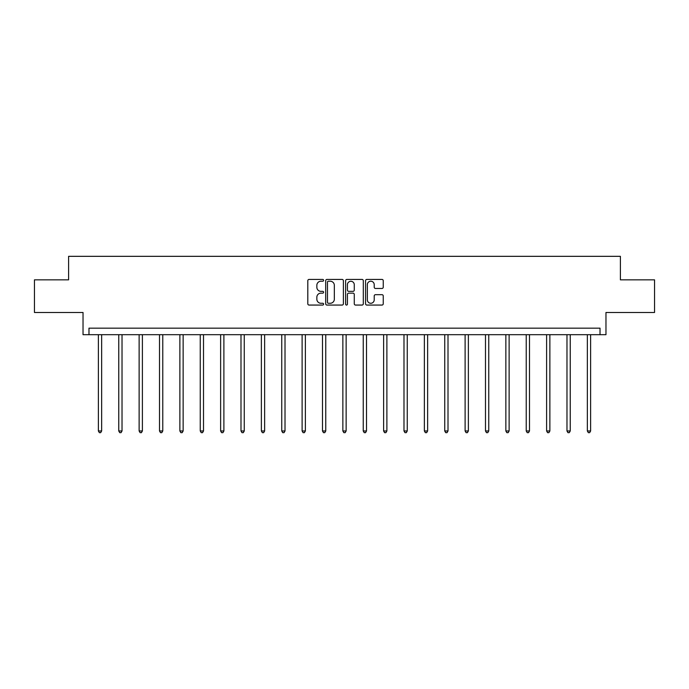 <?xml version="1.0" encoding="UTF-8"?>
<svg xmlns="http://www.w3.org/2000/svg" width="689" height="689" viewBox="0 0 689 689"><rect width="100%" height="100%" fill="white"/><g stroke="black" fill="none" stroke-linecap="round" stroke-linejoin="round"><path stroke-width="1.03" d="M323.606 280.32A0.896 0.896 0 0 0 322.71 279.424L309.085 279.424A1.283 1.283 0 0 0 307.802 280.707L307.802 303.78A1.283 1.283 0 0 0 309.085 305.063L322.71 305.063A0.896 0.896 0 0 0 323.606 304.168A0.896 0.896 0 0 0 322.71 303.272L320.945 303.272A4.1 4.1 0 0 1 316.845 299.172L316.845 297.243A4.1 4.1 0 0 1 320.945 293.144L322.71 293.144A0.896 0.896 0 0 0 323.606 292.248A0.896 0.896 0 0 0 322.71 291.352L320.945 291.352A4.1 4.1 0 0 1 316.845 287.244L316.845 285.324A4.1 4.1 0 0 1 320.945 281.224L322.71 281.224A0.896 0.896 0 0 0 323.606 280.32M34.45 279.837L34.45 312.487L83.033 312.487L83.033 334.69L605.967 334.69L605.967 312.487L654.55 312.487L654.55 279.837L620.401 279.837L620.401 256.334L68.599 256.334L68.599 279.837L34.45 279.837M381.964 288.467A1.283 1.283 0 0 0 383.248 287.184L383.248 280.707A1.283 1.283 0 0 0 381.964 279.424L366.841 279.424A1.283 1.283 0 0 0 365.558 280.707L365.558 303.78A1.283 1.283 0 0 0 366.841 305.063L381.964 305.063A1.283 1.283 0 0 0 383.248 303.78L383.248 295.96A1.283 1.283 0 0 0 381.964 294.685L375.488 294.685A1.283 1.283 0 0 0 374.213 295.96L374.213 299.844A3.428 3.428 0 0 1 370.777 303.272A3.428 3.428 0 0 1 367.349 299.844L367.349 284.652A3.428 3.428 0 0 1 370.777 281.224A3.428 3.428 0 0 1 374.213 284.652L374.213 287.184A1.283 1.283 0 0 0 375.488 288.467L381.964 288.467M600.024 334.69L600.024 328.162L88.976 328.162L88.976 334.69M343.38 280.707A1.283 1.283 0 0 0 342.097 279.424L326.974 279.424A1.283 1.283 0 0 0 325.69 280.707L325.69 303.78A1.283 1.283 0 0 0 326.974 305.063L342.097 305.063A1.283 1.283 0 0 0 343.38 303.78L343.38 280.707M346.903 279.424L362.026 279.424A1.283 1.283 0 0 1 363.31 280.707L363.31 303.78A1.283 1.283 0 0 1 362.026 305.063L355.558 305.063A1.283 1.283 0 0 1 354.275 303.78L354.275 294.427A1.283 1.283 0 0 0 352.992 293.144L348.694 293.144A1.283 1.283 0 0 0 347.42 294.427L347.42 304.168A0.896 0.896 0 0 1 346.515 305.063A0.896 0.896 0 0 1 345.62 304.168L345.62 280.707A1.283 1.283 0 0 1 346.903 279.424M328.377 281.224A0.896 0.896 0 0 0 327.482 282.12L327.482 302.376A0.896 0.896 0 0 0 328.377 303.272L330.238 303.272A4.1 4.1 0 0 0 334.337 299.172L334.337 285.324A4.1 4.1 0 0 0 330.238 281.224L328.377 281.224M354.275 284.712A3.428 3.428 0 0 0 350.847 281.284A3.428 3.428 0 0 0 347.42 284.712L347.42 290.069A1.283 1.283 0 0 0 348.694 291.352L352.992 291.352A1.283 1.283 0 0 0 354.275 290.069L354.275 284.712M98.381 334.69L98.381 430.969L101.645 430.969L101.645 334.69M101.645 430.969L100.663 432.666L99.362 432.666L98.381 430.969M118.758 334.69L118.758 430.969L122.022 430.969L122.022 334.69M122.022 430.969L121.04 432.666L119.731 432.666L118.758 430.969M139.126 334.69L139.126 430.969L142.39 430.969L142.39 334.69M142.39 430.969L141.417 432.666L140.108 432.666L139.126 430.969M159.503 334.69L159.503 430.969L162.768 430.969L162.768 334.69M162.768 430.969L161.786 432.666L160.485 432.666L159.503 430.969M179.872 334.69L179.872 430.969L183.145 430.969L183.145 334.69M183.145 430.969L182.163 432.666L180.854 432.666L179.872 430.969M200.249 334.69L200.249 430.969L203.513 430.969L203.513 334.69M203.513 430.969L202.532 432.666L201.231 432.666L200.249 430.969M220.626 334.69L220.626 430.969L223.891 430.969L223.891 334.69M223.891 430.969L222.909 432.666L221.6 432.666L220.626 430.969M240.995 334.69L240.995 430.969L244.259 430.969L244.259 334.69M244.259 430.969L243.286 432.666L241.977 432.666L240.995 430.969M261.372 334.69L261.372 430.969L264.636 430.969L264.636 334.69M264.636 430.969L263.654 432.666L262.354 432.666L261.372 430.969M281.749 334.69L281.749 430.969L285.013 430.969L285.013 334.69M285.013 430.969L284.032 432.666L282.723 432.666L281.749 430.969M302.118 334.69L302.118 430.969L305.382 430.969L305.382 334.69M305.382 430.969L304.409 432.666L303.1 432.666L302.118 430.969M322.495 334.69L322.495 430.969L325.759 430.969L325.759 334.69M325.759 430.969L324.777 432.666L323.477 432.666L322.495 430.969M342.864 334.69L342.864 430.969L346.136 430.969L346.136 334.69M346.136 430.969L345.155 432.666L343.845 432.666L342.864 430.969M363.241 334.69L363.241 430.969L366.505 430.969L366.505 334.69M366.505 430.969L365.523 432.666L364.223 432.666L363.241 430.969M383.618 334.69L383.618 430.969L386.882 430.969L386.882 334.69M386.882 430.969L385.9 432.666L384.591 432.666L383.618 430.969M403.987 334.69L403.987 430.969L407.251 430.969L407.251 334.69M407.251 430.969L406.277 432.666L404.968 432.666L403.987 430.969M424.364 334.69L424.364 430.969L427.628 430.969L427.628 334.69M427.628 430.969L426.646 432.666L425.346 432.666L424.364 430.969M444.741 334.69L444.741 430.969L448.005 430.969L448.005 334.69M448.005 430.969L447.023 432.666L445.714 432.666L444.741 430.969M465.109 334.69L465.109 430.969L468.374 430.969L468.374 334.69M468.374 430.969L467.4 432.666L466.091 432.666L465.109 430.969M485.487 334.69L485.487 430.969L488.751 430.969L488.751 334.69M488.751 430.969L487.769 432.666L486.468 432.666L485.487 430.969M505.855 334.69L505.855 430.969L509.128 430.969L509.128 334.69M509.128 430.969L508.146 432.666L506.837 432.666L505.855 430.969M526.232 334.69L526.232 430.969L529.496 430.969L529.496 334.69M529.496 430.969L528.515 432.666L527.214 432.666L526.232 430.969M546.61 334.69L546.61 430.969L549.874 430.969L549.874 334.69M549.874 430.969L548.892 432.666L547.583 432.666L546.61 430.969M566.978 334.69L566.978 430.969L570.242 430.969L570.242 334.69M570.242 430.969L569.269 432.666L567.96 432.666L566.978 430.969M587.355 334.69L587.355 430.969L590.619 430.969L590.619 334.69M590.619 430.969L589.638 432.666L588.337 432.666L587.355 430.969"/></g></svg>
